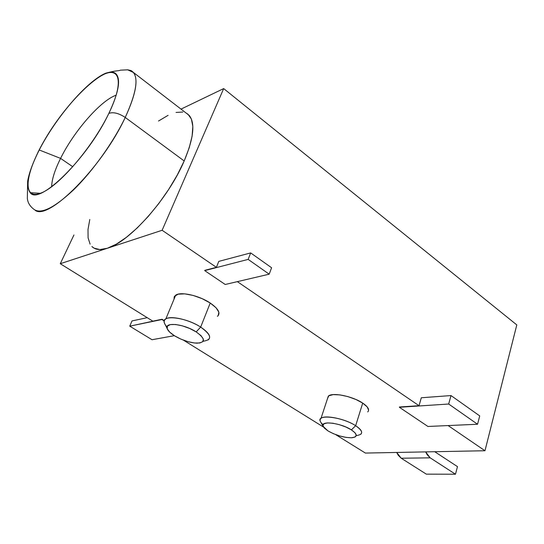 <?xml version="1.0" encoding="UTF-8"?>
<svg xmlns="http://www.w3.org/2000/svg" width="544" height="544" viewBox="0 0 544 544"><rect width="100%" height="100%" fill="white"/><g stroke="black" fill="none" stroke-linecap="round" stroke-linejoin="round"><path stroke-width="0.82" d="M167.022 326.964C163.669 323.354 163.282 320.668 165.852 318.9C170.796 315.377 189.414 319.709 200.668 327.087L196.166 331.894C205.537 338.749 205.775 342.509 196.901 343.176C189.625 342.72 182.179 340.272 174.563 335.818L180.934 339.13L187.932 341.646L194.534 343.006L199.784 342.999L202.878 341.612L203.313 339.021L200.967 335.614L196.166 331.894L189.632 328.46L182.396 325.856L175.61 324.496L170.354 324.591L167.423 326.108L167.226 328.78L169.748 332.194L174.563 335.818C170.347 333.166 167.865 330.704 167.103 328.42C164.424 321.715 184.11 323.952 196.166 331.894L200.668 327.087C185.579 317.064 160.902 314.384 164.336 322.857L165.403 325.006M323.054 424.708C319.981 422.001 319.294 419.886 321.008 418.363C324.802 414.596 345.386 418.887 355.654 425.707L351.39 429.876C357.68 434.316 357.823 436.941 351.812 437.757C344.032 437.73 336.097 435.452 328.005 430.923L333.39 433.684L339.687 435.948L345.977 437.39L351.336 437.777L354.96 437.056L356.272 435.309L355.028 432.786L351.39 429.876L345.889 427.026L339.402 424.687L332.948 423.239L327.549 422.906L324.04 423.715L322.918 425.53L324.326 428.06L328.005 430.923L323.136 426.36C319.797 420.349 340.789 422.838 351.39 429.876L355.654 425.707C342.394 416.833 316.098 413.828 320.348 421.416L320.912 422.423M367.724 411.937C369.784 409.761 368.111 406.824 362.712 403.111C352.607 396.175 332.173 392.108 328.311 396.141L327.427 398.827L328.76 395.814L333.139 394.618L339.857 394.883L347.881 396.596L355.932 399.493L362.712 403.111L355.654 425.707L362.712 403.111L367.166 406.858L368.614 410.156M174.536 296.262L178.221 294.161L184.776 293.862L193.208 295.446L202.178 298.676L210.229 303.028C218.484 308.836 220.878 313.269 217.396 316.343L218.198 315.636L218.865 312.222L216.084 307.795L210.229 303.028L200.668 327.087L210.229 303.028C199.179 295.542 180.71 291.387 175.698 295.168L174.196 296.895L174.053 299.146M60.581 158.392C54.767 170.102 51.789 179.561 51.646 186.762C51.789 179.561 54.767 170.102 60.581 158.392L72.801 166.75L60.581 158.392C73.902 131.267 100.878 100.273 116.212 95.173C100.878 100.273 73.902 131.267 60.581 158.392L39.243 149.988L60.581 158.392M127.446 69.775L130.9 70.509L133.518 72.522C138.598 79.424 135.837 94.404 125.236 117.45C118.769 113.179 113.302 111.826 108.841 113.397C87.978 157.876 38.91 205.986 30.219 192.692C25.303 185.96 28.308 171.727 39.243 149.988C54.346 120.496 81.709 87.251 100.463 76.194C119.415 64.688 124.882 80.512 108.841 113.397C113.302 111.826 118.769 113.179 125.236 117.45C137.163 91.161 139.155 75.568 131.22 70.659M37.992 152.463L39.243 149.988L37.964 152.198M184.192 160.963C193.684 138.237 195.357 123.06 189.203 115.423L186.191 113.098L188 114.26L191.413 119.095L192.828 126.46L192.107 136.136L189.21 147.791L184.192 160.963L177.235 175.073L168.633 189.496L158.78 203.551L148.118 216.587L137.17 228.004L126.419 237.306L116.362 244.127L107.399 248.241L162.126 230.275L216.396 267.335L204.823 270.327L216.396 267.335L162.126 230.275L223.679 88.59L516.8 324.911L484.976 450.738L516.8 324.911L223.679 88.59L181.016 109.113L223.679 88.59L162.126 230.275L107.399 248.241L99.885 249.567L94.064 248.146L91.909 246.52C95.295 249.866 100.456 250.437 107.399 248.241C129.438 242.114 168.3 198.526 184.192 160.963L125.236 117.45L184.192 160.963M365.391 453.064L484.976 450.738L365.391 453.064L335.607 434.581L365.391 453.064M448.106 425.564L484.976 450.738L448.106 425.564M323.53 427.088L183.444 340.15L323.53 427.088M164.322 320.674L162.058 319.253L152.844 321.164L60.268 263.718L107.399 248.241L60.268 263.718L152.844 321.164L162.058 319.253L164.322 320.674M237.347 281.642L419.023 405.702L399.439 407L419.023 405.702L237.347 281.642M421.308 397.759L419.023 405.702L421.308 397.759L450.996 395.563L448.678 404.022L399.357 407.272L448.678 404.022L450.996 395.563L479.72 415.902L477.557 424.245L479.72 415.902L450.996 395.563L421.308 397.759M218.783 261.378L216.396 267.335L218.783 261.378L250.668 252.912L248.152 259.393L204.7 270.62L248.152 259.393L250.668 252.912L271.599 267.75L269.185 274.183L271.599 267.75L250.668 252.912L218.783 261.378M158.508 121.02L168.116 115.321M73.943 234.967L60.268 263.718L73.943 234.967M90.107 244.147L88.087 237.823L88.006 229.486L89.787 219.497M176.066 112.438L182.791 112.05M35.136 210.242C48.144 221.245 102.571 166.777 125.236 117.45C113.506 142.032 92.806 171.054 73.746 189.686C53.598 208.536 40.106 214.907 33.259 208.787C29.736 205.938 27.764 202.477 27.336 198.41L27.662 181.145C29.077 173.006 32.885 162.649 39.093 150.069C55.495 117.926 86.89 81.124 105.631 73.229C117.089 70.074 118.17 71.23 120.367 70.169L127.718 69.822L133.518 72.522L189.203 115.423M30.967 193.317L31.062 192.746M108.841 113.397C93.058 146.173 60.18 184.851 42.16 192.569C23.888 200.797 23.922 179.554 39.243 149.988C60.289 107.488 107.338 60.336 116.79 74.848C120.727 80.927 118.075 93.779 108.841 113.397M203.143 341.251C212.527 339.816 211.704 335.097 200.668 327.087C209.073 332.806 211.568 337.096 208.141 339.966M356.238 435.615C363.623 434.54 363.433 431.236 355.654 425.707C361.141 429.352 362.868 432.194 360.835 434.221M164.24 320.953L162.058 319.253L129.751 326.176L161.949 319.518L164.24 320.953M147.227 317.682L132.008 320.933L129.751 326.176L132.008 320.933L147.227 317.682M174.338 335.675L152.034 339.728L129.751 326.176L152.034 339.728L174.338 335.675M225.223 284.485L204.7 270.62L225.223 284.485L269.185 274.183L248.152 259.393L269.185 274.183L225.223 284.485M427.944 426.469L399.357 407.272L427.944 426.469L477.557 424.245L448.678 404.022L477.557 424.245L427.944 426.469M425.666 451.894L430.182 457.837L401.2 458.225L426.326 474.144L455.471 474.225L430.182 457.837L401.2 458.225L396.726 452.458L398.194 455.226L401.2 458.225L426.326 474.144L455.471 474.225L457.477 466.623L434.731 451.717L457.477 466.623L455.471 474.225L430.182 457.837L427.149 454.743L425.66 451.894M164.336 322.857L167.103 328.42M320.348 421.416L323.122 426.346M328.311 396.141L321.008 418.363M175.698 295.168L165.852 318.9M40.358 193.31L30.219 192.692M118.245 78.343L116.79 74.848"/></g></svg>
